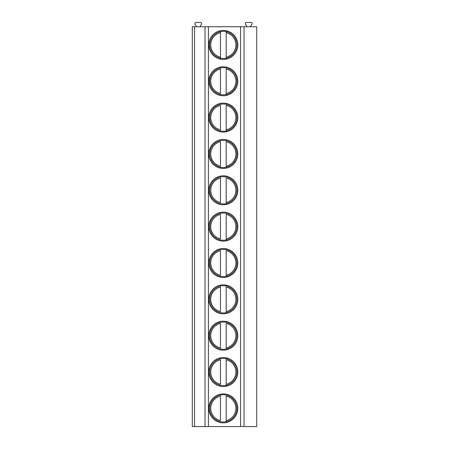 <?xml version="1.0" encoding="UTF-8"?>
<svg xmlns="http://www.w3.org/2000/svg" width="449" height="449" viewBox="0 0 449 449"><rect width="100%" height="100%" fill="white"/><g stroke="black" fill="none" stroke-linecap="round" stroke-linejoin="round"><path stroke-width="0.67" d="M194.524 426.55L192.301 426.55L192.301 26.744L194.524 26.744L194.524 426.55L205.019 426.55L205.019 26.744L194.524 26.744M244.032 426.55L244.032 26.744L256.699 26.744L256.699 426.55L205.019 426.55M244.032 26.744L205.019 26.744M237.807 44.917A14.486 14.486 0 0 0 223.321 30.425A14.486 14.486 0 0 0 208.83 44.917A14.486 14.486 0 0 0 223.321 59.403A14.486 14.486 0 0 0 237.807 44.917M237.807 81.263A14.486 14.486 0 0 0 223.321 66.772A14.486 14.486 0 0 0 208.83 81.263A14.486 14.486 0 0 0 223.321 95.749A14.486 14.486 0 0 0 237.807 81.263M237.807 117.61A14.486 14.486 0 0 0 223.321 103.118A14.486 14.486 0 0 0 208.83 117.61A14.486 14.486 0 0 0 223.321 132.096A14.486 14.486 0 0 0 237.807 117.61M237.807 153.956A14.486 14.486 0 0 0 223.321 139.465A14.486 14.486 0 0 0 208.83 153.956A14.486 14.486 0 0 0 223.321 168.442A14.486 14.486 0 0 0 237.807 153.956M237.807 190.303A14.486 14.486 0 0 0 223.321 175.812A14.486 14.486 0 0 0 208.83 190.303A14.486 14.486 0 0 0 223.321 204.789A14.486 14.486 0 0 0 237.807 190.303M237.807 226.644A14.486 14.486 0 0 0 223.321 212.158A14.486 14.486 0 0 0 208.83 226.644A14.486 14.486 0 0 0 223.321 241.135A14.486 14.486 0 0 0 237.807 226.644M237.807 262.991A14.486 14.486 0 0 0 223.321 248.505A14.486 14.486 0 0 0 208.83 262.991A14.486 14.486 0 0 0 223.321 277.482A14.486 14.486 0 0 0 237.807 262.991M237.807 299.337A14.486 14.486 0 0 0 223.321 284.851A14.486 14.486 0 0 0 208.83 299.337A14.486 14.486 0 0 0 223.321 313.829A14.486 14.486 0 0 0 237.807 299.337M237.807 335.684A14.486 14.486 0 0 0 223.321 321.198A14.486 14.486 0 0 0 208.83 335.684A14.486 14.486 0 0 0 223.321 350.175A14.486 14.486 0 0 0 237.807 335.684M237.807 372.03A14.486 14.486 0 0 0 223.321 357.544A14.486 14.486 0 0 0 208.83 372.03A14.486 14.486 0 0 0 223.321 386.522A14.486 14.486 0 0 0 237.807 372.03M237.807 408.377A14.486 14.486 0 0 0 223.321 393.891A14.486 14.486 0 0 0 208.83 408.377A14.486 14.486 0 0 0 223.321 422.863A14.486 14.486 0 0 0 237.807 408.377M196.561 26.744L195.012 24.061A1.072 1.072 0 0 1 195.944 22.45L200.613 22.45A1.072 1.072 0 0 1 201.545 24.061L199.996 26.744M247.001 26.744L245.451 24.061A1.072 1.072 0 0 1 246.383 22.45L251.058 22.45A1.072 1.072 0 0 1 251.984 24.061L250.435 26.744M236.915 44.917A13.593 13.593 0 0 0 223.321 31.323A13.593 13.593 0 0 0 209.728 44.917A13.593 13.593 0 0 0 223.321 58.51A13.593 13.593 0 0 0 236.915 44.917M220.459 58.645L220.459 31.189M220.459 31.626L220.459 32.654A12.594 12.594 0 0 0 220.459 57.18L220.459 58.207M226.184 58.207L226.184 31.626M226.184 31.189L226.184 32.654A12.594 12.594 0 0 1 226.184 57.18L226.184 58.645M236.915 81.263A13.593 13.593 0 0 0 223.321 67.67A13.593 13.593 0 0 0 209.728 81.263A13.593 13.593 0 0 0 223.321 94.857A13.593 13.593 0 0 0 236.915 81.263M220.459 67.973L220.459 67.535M220.459 94.992L220.459 94.554M220.459 93.527L220.459 69A12.594 12.594 0 0 0 220.459 93.527M226.184 67.535L226.184 67.973M226.184 94.554L226.184 69A12.594 12.594 0 0 1 226.184 93.527L226.184 94.992M236.915 117.61A13.593 13.593 0 0 0 223.321 104.016A13.593 13.593 0 0 0 209.728 117.61A13.593 13.593 0 0 0 223.321 131.203A13.593 13.593 0 0 0 236.915 117.61M220.459 104.32L220.459 103.882M220.459 131.338L220.459 130.895M220.459 129.873L220.459 105.347A12.594 12.594 0 0 0 220.459 129.873M226.184 103.882L226.184 104.32M226.184 130.895L226.184 105.347A12.594 12.594 0 0 1 226.184 129.873L226.184 131.338M236.915 153.956A13.593 13.593 0 0 0 223.321 140.357A13.593 13.593 0 0 0 209.728 153.956A13.593 13.593 0 0 0 223.321 167.55A13.593 13.593 0 0 0 236.915 153.956M220.459 140.666L220.459 140.228M220.459 167.685L220.459 167.241M220.459 166.22L220.459 141.693A12.594 12.594 0 0 0 220.459 166.22M226.184 140.228L226.184 140.666M226.184 167.241L226.184 141.693A12.594 12.594 0 0 1 226.184 166.22L226.184 167.685M236.915 190.303A13.593 13.593 0 0 0 223.321 176.704A13.593 13.593 0 0 0 209.728 190.303A13.593 13.593 0 0 0 223.321 203.897A13.593 13.593 0 0 0 236.915 190.303M220.459 177.013L220.459 176.575M220.459 204.031L220.459 203.588M220.459 202.561L220.459 178.04A12.594 12.594 0 0 0 220.459 202.561M226.184 176.575L226.184 177.013M226.184 203.588L226.184 178.04A12.594 12.594 0 0 1 226.184 202.561L226.184 204.031M236.915 226.644A13.593 13.593 0 0 0 223.321 213.051A13.593 13.593 0 0 0 209.728 226.644A13.593 13.593 0 0 0 223.321 240.243A13.593 13.593 0 0 0 236.915 226.644M220.459 213.359L220.459 212.916M220.459 240.372L220.459 239.934M220.459 238.907L220.459 214.386A12.594 12.594 0 0 0 220.459 238.907M226.184 212.916L226.184 213.359M226.184 239.934L226.184 214.386A12.594 12.594 0 0 1 226.184 238.907L226.184 240.372M236.915 262.991A13.593 13.593 0 0 0 223.321 249.397A13.593 13.593 0 0 0 209.728 262.991A13.593 13.593 0 0 0 223.321 276.584A13.593 13.593 0 0 0 236.915 262.991M220.459 249.706L220.459 249.262M220.459 276.719L220.459 276.281M220.459 275.254L220.459 250.727A12.594 12.594 0 0 0 220.459 275.254M226.184 249.262L226.184 249.706M226.184 276.281L226.184 250.727A12.594 12.594 0 0 1 226.184 275.254L226.184 276.719M236.915 299.337A13.593 13.593 0 0 0 223.321 285.744A13.593 13.593 0 0 0 209.728 299.337A13.593 13.593 0 0 0 223.321 312.931A13.593 13.593 0 0 0 236.915 299.337M220.459 286.047L220.459 285.609M220.459 313.065L220.459 312.627M220.459 311.6L220.459 287.074A12.594 12.594 0 0 0 220.459 311.6M226.184 285.609L226.184 286.047M226.184 312.627L226.184 287.074A12.594 12.594 0 0 1 226.184 311.6L226.184 313.065M236.915 335.684A13.593 13.593 0 0 0 223.321 322.09A13.593 13.593 0 0 0 209.728 335.684A13.593 13.593 0 0 0 223.321 349.277A13.593 13.593 0 0 0 236.915 335.684M220.459 322.393L220.459 321.955M220.459 349.412L220.459 348.974M220.459 347.947L220.459 323.42A12.594 12.594 0 0 0 220.459 347.947M226.184 321.955L226.184 322.393M226.184 348.974L226.184 323.42A12.594 12.594 0 0 1 226.184 347.947L226.184 349.412M236.915 372.03A13.593 13.593 0 0 0 223.321 358.437A13.593 13.593 0 0 0 209.728 372.03A13.593 13.593 0 0 0 223.321 385.624A13.593 13.593 0 0 0 236.915 372.03M220.459 358.74L220.459 358.302M220.459 385.758L220.459 385.321M220.459 384.293L220.459 359.767A12.594 12.594 0 0 0 220.459 384.293M226.184 358.302L226.184 358.74M226.184 385.321L226.184 359.767A12.594 12.594 0 0 1 226.184 384.293L226.184 385.758M236.915 408.377A13.593 13.593 0 0 0 223.321 394.783A13.593 13.593 0 0 0 209.728 408.377A13.593 13.593 0 0 0 223.321 421.97A13.593 13.593 0 0 0 236.915 408.377M220.459 395.086L220.459 394.649M220.459 422.105L220.459 421.667M220.459 420.64L220.459 396.113A12.594 12.594 0 0 0 220.459 420.64M226.184 394.649L226.184 395.086M226.184 421.667L226.184 396.113A12.594 12.594 0 0 1 226.184 420.64L226.184 422.105M240.557 426.55L240.557 26.744M208.437 426.55L208.437 26.744"/></g></svg>
